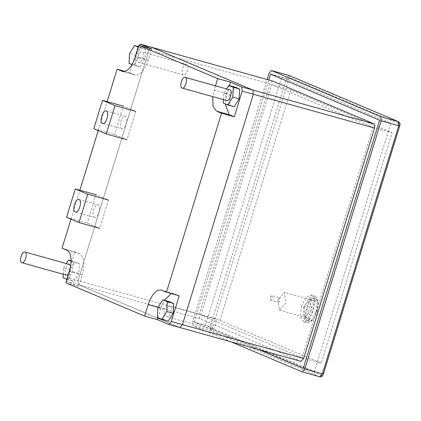 <?xml version="1.0" encoding="UTF-8"?>
<svg xmlns="http://www.w3.org/2000/svg" width="421" height="421" viewBox="0 0 421 421"><rect width="100%" height="100%" fill="white"/><g stroke="black" fill="none" stroke-linecap="round" stroke-linejoin="round"><path stroke-width="0.32" stroke-dasharray="2.1 1.58" d="M151.497 47.236L148.939 50.157L78.064 280.554L78.532 284.754L179.825 327.527L78.532 284.754L78.064 280.554L148.939 50.157L151.402 47.215M151.728 48.92L148.181 60.44C144.398 70.923 139.982 75.733 134.936 74.875L129.873 72.738L137.956 46.526M66.639 280.475L67.365 281.638L78.664 286.412L82.211 274.892C85 263.993 84.221 256.989 79.869 253.879L74.806 251.737L66.565 279.212M65.908 282.849L78.664 286.412M74.806 251.737L62.05 248.174M122.643 71.475L135.399 75.038L123.116 71.575M70.97 219.183L79.869 190.245M98.23 130.568L107.134 101.629M129.873 72.738L125.084 71.396M229.382 85.542L226.882 93.672L225.172 103.876M215.447 85.81L212.7 96.609M171.252 293.6L173.694 293.526L179.22 295.826M157.933 317.792L160.911 308.119L164.343 300.252M66.539 275.181L66.402 275.134C63.297 274.155 66.75 262.936 69.675 264.504M71.165 261.125L73.012 261.909L72.538 271.719L67.56 279.628L66.976 279.381M63.066 277.728L69.444 279.512L69.918 269.698L74.896 261.788L79.395 263.688L78.916 273.497L73.943 281.412L69.444 279.512M67.56 279.628L73.943 281.412M63.234 274.26L63.539 267.919L69.918 269.698M63.539 267.919L66.292 263.546M71.17 260.746L74.896 261.788M73.012 261.909L79.395 263.688M72.538 271.719L78.916 273.497M70.707 265.988L70.375 270.808L68.549 274.26M138.756 62.471L183.403 74.933C186.329 76.501 189.782 65.281 186.677 64.302L142.024 51.836C139.104 50.273 135.651 61.487 138.756 62.471C141.677 64.034 145.129 52.814 142.024 51.836M186.677 64.302C183.751 62.734 180.304 73.954 183.403 74.933M139.914 66.965L144.887 59.051L145.366 49.241L140.867 47.341L135.894 55.251L135.415 65.066L139.914 66.965L133.536 65.181L138.509 57.272L138.988 47.457L138.398 47.21M132.094 64.576L133.536 65.181M135.415 65.066L129.036 63.282M144.887 59.051L138.509 57.272M145.366 49.241L138.988 47.457M140.867 47.341L138.556 46.694M135.894 55.251L129.515 53.472M167.069 316.729L211.716 329.19C214.642 330.759 218.094 319.539 214.989 318.56L170.337 306.093C167.416 304.53 163.964 315.745 167.069 316.729C169.989 318.292 173.441 307.072 170.337 306.093M214.989 318.56C212.063 316.992 208.616 328.212 211.716 329.19M169.179 301.599L164.206 309.509L163.727 319.323L168.226 321.223M163.727 319.323L157.349 317.539M164.206 309.509L157.822 307.73M226.798 100.545L226.661 100.498C223.556 99.519 227.008 88.299 229.934 89.868M223.319 103.092L229.698 104.876L230.176 95.062L235.15 87.152M234.197 106.776L229.698 104.876M223.488 99.624L223.798 93.283L230.176 95.062M223.798 93.283L226.545 88.91M66.55 217.315L87.284 223.104L99.751 228.366L108.471 200.012L96.004 194.744L87.284 223.104M94.372 217.315C90.752 216.173 94.778 203.085 98.193 204.911C101.814 206.053 97.788 219.141 94.372 217.315L75.401 212.031M78.895 199.512L98.193 204.911M93.815 128.7L114.544 134.488L127.01 139.751L135.736 111.397L123.269 106.134L114.544 134.488M121.637 128.7C118.017 127.558 122.043 114.47 125.453 116.296C129.073 117.438 125.048 130.526 121.637 128.7L102.661 123.416M106.155 110.897L125.453 116.296M272.598 81.048L270.14 83.989L199.259 314.387L199.728 318.592L301.026 361.36L168.663 324.412M303.283 368.322L314.445 371.438L205.359 325.375L281.691 77.259L390.777 123.316L314.445 371.438M379.616 120.201L390.777 123.316M259.078 349.656L194.197 322.26L205.359 325.375M194.197 322.26L268.735 79.964M270.524 74.138L281.691 77.259M231.087 341.841L193.102 325.807L192.634 321.602L267.114 79.511M200.817 315.045L302.115 357.818L372.995 127.421L271.698 84.647L200.817 315.045L219.951 320.386L321.249 363.16L392.13 132.762L290.832 89.989L219.951 320.386M372.995 127.421L392.13 132.762M302.115 357.818L321.249 363.16M271.698 84.647L290.832 89.989M271.708 295.705C272.482 297.636 272.045 299.052 270.403 299.962C269.629 298.036 270.066 296.616 271.708 295.705L279.686 297.931C278.044 298.842 277.607 300.262 278.376 302.189L270.403 299.962M278.018 299.631L279.418 310.219L285.806 302.92L284.638 292.416L278.018 299.631M303.53 306.756L304.93 317.345L311.324 310.045L310.156 299.542L303.53 306.756M278.376 302.189C280.018 301.278 280.454 299.863 279.686 297.931M301.583 305.935L300.405 316.055L303.683 321.812L308.903 319.281L313.271 310.866L314.45 300.747L311.172 294.989L305.951 297.521L301.583 305.935M309.945 318.839L308.619 320.281L308.388 318.181L313.84 300.457L315.118 298.999L315.397 301.115L309.945 318.839L306.12 317.771L311.572 300.047L311.335 297.947L310.014 299.389L304.562 317.113L304.793 319.213L306.12 317.771M270.14 83.989L137.778 47.036M199.728 318.592L67.365 281.638M199.259 314.387L66.897 277.434M67.113 250.316L79.869 253.879M69.454 271.329L82.211 274.892M135.425 56.882L148.181 60.44M214.126 90.11L226.882 93.672M161.396 290.127L174.152 293.69M158.075 307.33L160.911 308.119M399.529 125.874L323.202 373.995L321.876 375.437L212.784 329.375L212.552 327.275L288.885 79.153L290.206 77.711L399.297 123.774L399.713 125.974M321.876 375.437L319.734 376.763L302.194 371.869M319.734 376.763L210.647 330.701L193.102 325.807M212.784 329.375L210.647 330.701L210.179 326.501L192.634 321.602M212.552 327.275L210.179 326.501L286.512 78.38L268.966 73.48M288.885 79.153L286.512 78.38L288.969 75.438M399.297 123.774L398.25 121.553M290.206 77.711L289.159 75.491M304.451 306.735L303.273 316.855L306.209 322.497L311.772 320.081L316.139 311.672L316.955 311.787C321.844 297.058 311.087 292.516 306.83 307.509C301.941 322.239 312.698 326.78 316.955 311.787L318.218 302.241C316.839 295.289 313.024 295.558 314.045 295.789L308.825 298.321L304.451 306.735L306.83 307.509M310.014 299.389L313.84 300.457M304.562 317.113L308.388 318.181M311.572 300.047L315.397 301.115M316.139 311.672L317.323 301.547L314.387 295.91L311.172 294.989M173.694 293.526L160.938 289.964M289.064 75.459L289.353 75.564M279.418 310.219L304.93 317.345M303.683 321.812L306.551 322.612C310.809 323.254 314.34 319.676 317.139 311.887M308.667 320.297L304.841 319.229M315.118 298.999L311.293 297.931M309.924 299.457L284.407 292.337"/><path stroke-width="0.63" d="M137.956 46.526L140.43 44.152L151.728 48.92L138.967 45.363L217.668 78.59L230.429 82.153L229.382 85.542M225.172 103.876L229.224 114.686L234.286 116.822L242.191 91.125L241.728 86.926L230.429 82.153M301.026 361.36L303.673 358.476L374.553 128.079L374.085 123.874L272.787 81.1L151.592 47.268L252.889 90.041L253.358 94.241L182.477 324.638L179.825 327.527L182.477 324.638L253.358 94.241L252.889 90.041L151.592 47.268L140.43 44.152M151.402 47.215L140.335 44.121M212.7 96.609L213.063 106.345L216.468 111.123L221.53 113.265L166.463 292.263L179.22 295.826L171.315 321.523L168.758 324.444L157.365 319.639L157.933 317.792M66.565 279.212L66.639 280.475M70.97 219.183L62.05 248.174L67.113 250.316C71.465 253.426 72.244 260.431 69.454 271.329L65.908 282.849L144.608 316.076L157.365 319.639M79.869 190.245L98.23 130.568M107.134 101.629L117.117 69.176L125.084 71.396M138.967 45.363L135.425 56.882C131.641 67.36 127.226 72.17 122.179 71.312L117.117 69.176M122.643 71.475L123.116 71.575M234.286 116.822L221.53 113.265M217.668 78.59L215.447 85.81M164.343 300.252L171.252 293.6M144.608 316.076L148.155 304.557C151.939 294.079 156.349 289.269 161.396 290.127L166.463 292.263M160.938 289.964L161.396 290.127M69.391 264.425L70.707 265.988M21.75 262.672C18.65 261.688 22.097 250.474 25.023 252.037C28.128 253.016 24.676 264.235 21.75 262.672L66.539 275.181L68.549 274.26M69.539 264.456L25.023 252.037M66.976 279.381L63.066 277.728L63.234 274.26M66.292 263.546L68.518 260.01L71.17 260.746M68.518 260.01L71.165 261.125M138.556 46.694L134.488 45.557L129.515 53.472L129.036 63.282L132.094 64.576M138.398 47.21L134.488 45.557M166.821 311.529L173.199 313.308L168.226 321.223L161.848 319.439L166.821 311.529L167.3 301.72L162.801 299.82L157.822 307.73L157.349 317.539L161.848 319.439M173.199 313.308L173.678 303.499L167.3 301.72M173.678 303.499L169.179 301.599L162.801 299.82M229.65 89.789L229.934 89.868C233.034 90.847 229.587 102.066 226.661 100.498M182.009 88.036C178.904 87.052 182.356 75.838 185.282 77.401C188.387 78.38 184.935 89.599 182.009 88.036L226.798 100.545M229.792 89.815L185.282 77.401M226.545 88.91L228.771 85.374L233.271 87.268L232.797 97.083L227.819 104.992L223.319 103.092L223.488 99.624M227.819 104.992L234.197 106.776L239.175 98.861L232.797 97.083M228.771 85.374L235.15 87.152L239.649 89.052L239.175 98.861M233.271 87.268L239.649 89.052M79.016 222.577L87.742 194.223L75.275 188.961L66.55 217.315L79.016 222.577L99.751 228.366M87.742 194.223L108.471 200.012M75.275 188.961L96.004 194.744M79.053 199.565C82.679 200.712 78.648 213.8 75.238 211.974C71.617 210.826 75.643 197.738 79.053 199.565L78.895 199.512M106.281 133.967L115.001 105.608L102.535 100.345L93.815 128.7L106.281 133.967L127.01 139.751M115.001 105.608L135.736 111.397M102.535 100.345L123.269 106.134M106.318 110.949C109.939 112.097 105.913 125.184 102.498 123.358C98.877 122.211 102.903 109.128 106.318 110.949L106.155 110.897M268.735 79.964L270.524 74.138L379.616 120.201L303.283 368.322L259.078 349.656M267.114 79.511L268.966 73.48L271.619 70.596L380.705 116.659L381.173 120.859L304.841 368.98L302.194 371.869L231.087 341.841M241.728 86.926L374.085 123.874M303.673 358.476L171.315 321.523M216.468 111.123L229.224 114.686M242.191 91.125L374.553 128.079M148.155 304.557L158.075 307.33M288.969 75.438L271.619 70.596M380.705 116.659L398.25 121.553L398.719 125.758L322.386 373.88L304.841 368.98M289.159 75.491L398.424 121.616L289.159 75.491M381.173 120.859L399.529 125.874M323.202 373.995L322.386 373.88L319.734 376.763M271.524 70.565L289.338 75.554M302.283 371.901L319.828 376.795C321.433 377.111 322.618 376.211 323.381 374.095L399.713 125.974C400.403 124 399.966 122.543 398.403 121.606M168.758 324.444L301.115 361.392M272.692 81.069L151.497 47.236"/></g></svg>
